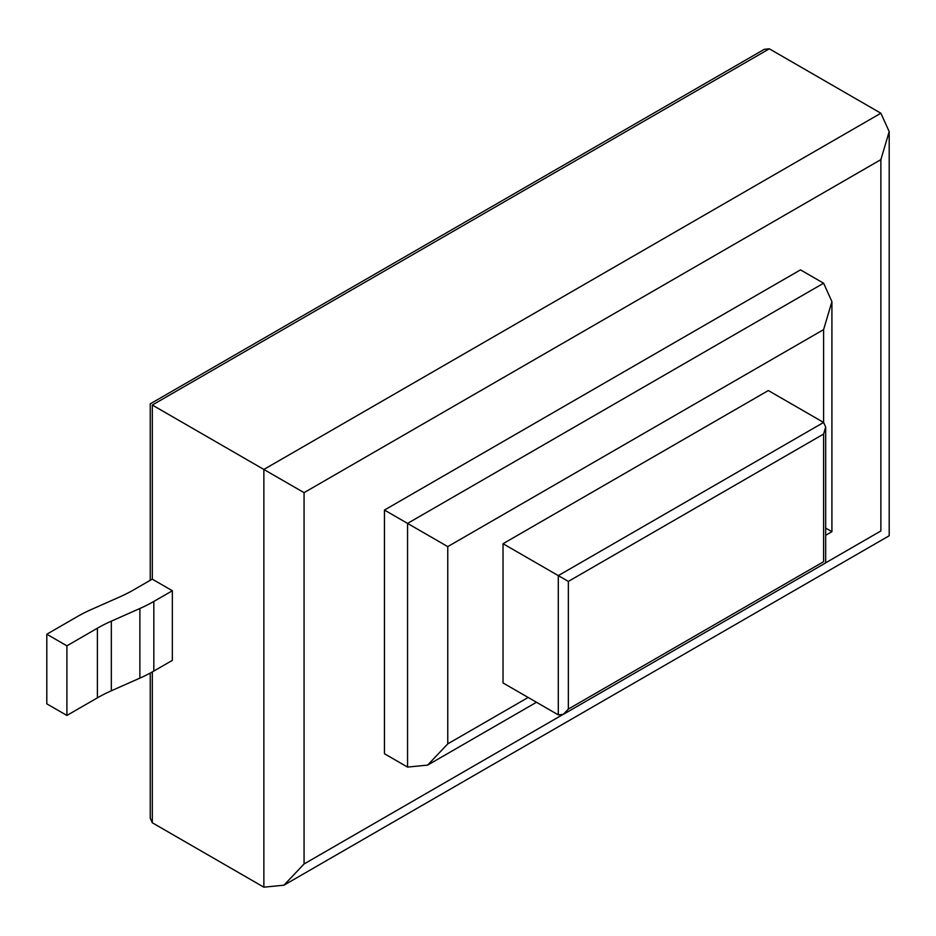 <?xml version="1.0" encoding="UTF-8"?>
<svg xmlns="http://www.w3.org/2000/svg" width="936" height="936" viewBox="0 0 936 936"><rect width="100%" height="100%" fill="white"/><g stroke="black" fill="none" stroke-linecap="round" stroke-linejoin="round"><path stroke-width="1.4" d="M562.325 714.858L304.06 863.975L283.959 885.187L263.858 887.188L152.311 822.779L150.24 818.181L150.24 673.066M152.311 579.185L152.311 405.042C149.608 403.486 149.608 403.486 152.311 405.042L263.858 469.451L263.858 887.188M152.311 405.042L769.333 48.812L764.303 49.315L150.24 403.849L150.24 580.308M769.333 48.812L880.87 113.221L263.858 469.451L304.06 492.652L880.87 159.635L889.2 131.613L880.87 113.221M880.87 159.635L880.87 530.958C891.715 537.217 891.715 537.217 880.87 530.958L825.681 562.817M528.15 697.46L447.759 743.874L427.658 765.098L407.558 767.087L384.45 753.737L384.45 510.061L800.479 269.872L823.598 283.21L831.917 301.614L823.598 329.624L823.598 422.452L768.327 390.546L503.03 543.711L503.03 682.952L558.301 714.87L563.32 714.367L568.351 709.067L568.351 581.42L823.598 434.058L825.681 427.05L825.681 562.899L563.32 714.367M823.598 283.21L407.558 523.411L384.45 510.061M831.917 301.614L831.917 531.695L825.681 528.091M407.558 767.087L407.558 523.411L447.759 546.612L823.598 329.624M825.681 427.05L823.598 422.452L558.301 575.617L503.03 543.711M568.351 709.067L823.598 561.705C826.301 563.261 826.301 563.261 823.598 561.705L823.598 434.058M558.301 714.87L558.301 575.617L568.351 581.42M153.832 601.438L172.353 590.745L152.252 579.138L133.731 589.832A142.12 82.052 180 0 1 119.785 596.899L91.248 609.547A142.12 82.052 -0 0 0 77.302 616.613L46.8 634.222L66.901 645.828L97.402 628.208A142.12 82.052 180 0 1 111.337 621.153L139.885 608.494A142.12 82.052 -0 0 0 153.832 601.438L153.832 671.065L172.353 660.371L172.353 590.745M111.337 621.153L111.337 690.78L139.885 678.12A142.12 82.052 -0 0 0 153.832 671.065M111.337 690.78A142.12 82.052 -0 0 0 97.402 697.835L97.402 628.208M66.901 645.828L66.901 715.443L97.402 697.835M46.8 634.222L46.8 703.849L66.901 715.443M152.311 822.779L152.311 671.919M304.06 863.975L304.06 492.652M447.759 743.874L447.759 546.612M139.885 608.494L139.885 678.12M889.2 131.613L889.2 535.755L283.959 885.187M831.917 531.695L825.681 535.298M536.48 702.269L427.658 765.098"/></g></svg>
